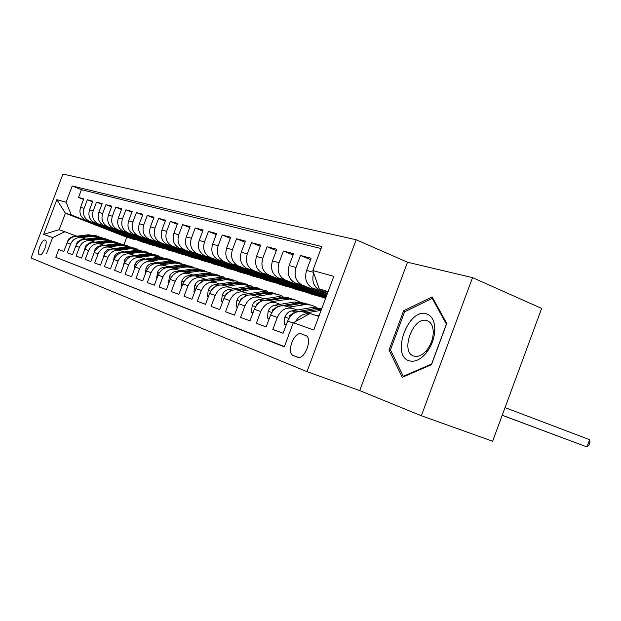 <?xml version="1.0" encoding="UTF-8"?>
<svg xmlns="http://www.w3.org/2000/svg" width="621" height="621" viewBox="0 0 621 621"><rect width="100%" height="100%" fill="white"/><g stroke="black" fill="none" stroke-linecap="round" stroke-linejoin="round"><path stroke-width="0.93" d="M39.542 254.866L39.635 254.897C42.88 256.24 48.57 240.948 45.131 240.133L45.069 240.11C41.832 238.806 36.173 253.919 39.542 254.866M356.198 239.753L62.938 174.059L31.05 258.025L306.96 371.645L356.198 239.753L407.492 262.233L359.73 390.593L421.341 415.752L472.534 277.634L407.492 262.233M472.534 277.634L541.652 308.42L492.639 441.228L421.341 415.752M284.387 346.572L55.797 257.319L58.747 249.557L63.831 251.451L67.068 242.904L70.538 244.138C73.247 238.627 77.4 236.624 82.989 238.122L85.644 239.139M70.538 244.138L67.27 252.739L72.533 254.695L75.824 246.009L79.41 247.282C82.166 241.678 86.373 239.636 92.04 241.15L94.726 242.182M79.41 247.282L76.096 256.031L81.53 258.057L84.875 249.215L88.586 250.535C91.388 244.837 95.657 242.749 101.394 244.286L104.126 245.334M88.586 250.535L85.217 259.431L90.845 261.526L94.245 252.537L98.087 253.896C100.928 248.097 105.259 245.978 111.074 247.523L113.853 248.594M98.087 253.896L94.656 262.955L100.486 265.128L103.948 255.976L107.922 257.381C110.817 251.482 115.203 249.316 121.095 250.884L123.921 251.971M107.922 257.381L104.437 266.603L110.476 268.854L113.992 259.539L118.114 260.999C121.056 254.983 125.512 252.77 131.481 254.362L134.353 255.464M118.114 260.999L114.567 270.383L120.831 272.72L124.41 263.226L128.687 264.74C131.683 258.615 136.201 256.357 142.248 257.963L145.167 259.089M128.687 264.74L125.077 274.303L131.574 276.725L135.223 267.061L139.655 268.629C142.698 262.388 147.286 260.083 153.418 261.705L156.391 262.854M139.655 268.629L135.983 278.371L142.721 280.886L146.44 271.035L151.05 272.666C154.148 266.3 158.797 263.948 165.007 265.594L168.035 266.758M151.05 272.666L147.301 282.594L154.303 285.202L158.091 275.165L162.881 276.857C166.04 270.368 170.759 267.962 177.055 269.63L180.137 270.818M162.881 276.857L159.069 286.98L166.35 289.697L170.208 279.458L175.192 281.22C178.406 274.598 183.203 272.138 189.584 273.822L192.72 275.033M175.192 281.22L171.303 291.544L178.879 294.37L182.815 283.921L188 285.761C191.268 279 196.143 276.477 202.617 278.185L205.815 279.427M188 285.761L184.033 296.295L191.928 299.237L195.941 288.571L201.344 290.488C204.674 283.587 209.626 281.002 216.186 282.734L219.446 283.991M201.344 290.488L197.292 301.239L205.52 304.313L209.611 293.423L215.246 295.417C218.646 288.369 223.676 285.722 230.337 287.469L233.651 288.757M215.246 295.417L211.117 306.401L219.702 309.6L223.878 298.476L229.754 300.556C233.224 293.353 238.332 290.636 245.085 292.413L248.478 293.725M229.754 300.556L225.539 311.781L234.497 315.126L238.767 303.747L244.907 305.928C248.447 298.561 253.64 295.775 260.494 297.575L263.948 298.911M244.907 305.928L240.606 317.401L249.968 320.894L254.331 309.266L260.75 311.54C264.352 304.003 269.638 301.146 276.586 302.963L280.118 304.337M260.75 311.54L256.349 323.277L266.145 326.925L270.601 315.033L277.323 317.409C281.002 309.7 286.374 306.766 293.43 308.606L297.032 310.003M277.323 317.409L272.829 329.425L283.083 333.244L287.639 321.065C291.365 313.24 296.791 310.259 303.91 312.115L309.289 313.916M327.189 294.043L312.627 288.175C306.293 284.565 304.274 278.65 306.588 270.407L311.137 258.258L300.502 255.479L310.601 259.694M326.615 295.588L295.13 282.92C288.874 279.388 286.879 273.589 289.138 265.54L293.578 253.671L283.424 251.016L293.073 255.029M326.072 297.04L278.402 277.905C272.239 274.435 270.251 268.761 272.464 260.89L276.811 249.285L267.108 246.747L276.329 250.573M325.559 298.414L262.411 273.108C256.326 269.7 254.362 264.142 256.52 256.442L260.773 245.093L251.489 242.664L260.315 246.32M323.192 297.459L310.632 293.919L247.104 268.52C241.103 265.167 239.155 259.718 241.258 252.188L245.427 241.08L236.539 238.759L244.992 242.244M307.077 292.499L295.138 289.145L232.44 264.119C226.518 260.82 224.585 255.487 226.642 248.105L230.733 237.238L222.202 235.01L230.313 238.348M291.629 287.748L280.25 284.558L218.375 259.904C212.529 256.659 210.612 251.427 212.63 244.2L216.636 233.558L208.454 231.416L216.24 234.614M276.787 283.176L265.951 280.149L204.868 255.852C199.108 252.662 197.206 247.531 199.178 240.451L203.106 230.018L195.25 227.969L202.725 231.028M262.528 278.79L252.188 275.91L191.897 251.963C186.207 248.827 184.328 243.789 186.261 236.842L190.111 226.626L182.566 224.647L189.754 227.589M248.811 274.567L238.953 271.827L179.43 248.221C173.818 245.132 171.955 240.187 173.849 233.38L177.629 223.358L170.364 221.464L177.28 224.282M235.615 270.508L226.199 267.899L167.429 244.627C161.887 241.585 160.047 236.725 161.902 230.049L165.613 220.222L158.619 218.39L165.279 221.099M222.9 266.595L213.903 264.111L155.879 241.165C150.414 238.169 148.582 233.395 150.406 226.844L154.047 217.195L147.317 215.433L153.729 218.041M210.643 262.823L202.05 260.455L144.747 237.827C139.352 234.878 137.544 230.189 139.329 223.754L142.908 214.284L136.418 212.584L142.597 215.091M198.829 259.182L190.608 256.931L134.02 234.606C128.687 231.703 126.901 227.092 128.648 220.773L132.164 211.474L125.908 209.836L131.869 212.25M187.426 255.673L179.554 253.523L123.664 231.501C118.401 228.637 116.632 224.111 118.347 217.901L121.801 208.765L115.762 207.189L121.522 209.518M176.411 252.289L168.873 250.232L113.666 228.505C108.473 225.687 106.719 221.223 108.403 215.13L111.803 206.156L105.966 204.627L111.532 206.871M165.768 249.013L158.549 247.049L104.017 225.609C98.879 222.83 97.148 218.445 98.801 212.452L102.147 203.626L96.503 202.151L101.883 204.317M155.483 245.846L148.566 243.975L94.679 222.807C89.61 220.067 87.895 215.751 89.517 209.859L92.808 201.188L87.351 199.76L92.552 201.856M305.509 335.402L301.177 333.834C293.966 331.21 285.994 353.209 293.314 355.546L297.692 357.269C305.02 360.001 313.054 337.498 305.509 335.402M55.797 257.319L284.294 346.821L293.298 322.741L310.026 313.504L318.821 316.446M46.459 253.865L52.645 237.571L43.649 234.389L56.829 199.667L66.059 202.221L72.23 185.958L321.802 246.529L312.821 270.539L333.803 276.345L313.768 329.984L293.298 322.741M145.531 242.78L142.729 242.174L89.23 221.177C84.2 218.46 82.484 214.183 84.099 208.345L87.351 199.76M142.729 242.174L89.385 221.239M152.518 245.194L98.374 223.917C93.282 221.161 91.559 216.822 93.197 210.884L96.503 202.151M162.64 248.307L107.837 226.75C102.682 223.964 100.936 219.547 102.605 213.508L105.966 204.627M173.104 251.536L117.625 229.692C112.401 226.851 110.639 222.365 112.339 216.224L115.762 207.189M183.932 254.874L127.763 232.728C122.469 229.855 120.691 225.291 122.422 219.034L125.908 209.836M195.134 258.328L138.266 235.879C132.91 232.96 131.109 228.318 132.871 221.953L136.418 212.584M206.739 261.899L149.156 239.147C143.723 236.182 141.914 231.454 143.707 224.973L147.317 215.433M218.771 265.609L160.451 242.532C154.947 239.52 153.115 234.715 154.955 228.109L158.619 218.39M231.245 269.452L172.172 246.048C166.607 242.99 164.759 238.099 166.63 231.369L170.364 221.464M244.185 273.442L184.359 249.704C178.716 246.591 176.845 241.608 178.755 234.754L182.566 224.647M257.63 277.587L197.028 253.5C191.307 250.341 189.421 245.264 191.369 238.27L195.25 227.969M271.602 281.895L210.209 257.451C204.41 254.245 202.508 249.068 204.495 241.934L208.454 231.416M286.134 286.374L223.925 261.573C218.056 258.305 216.131 253.026 218.165 245.745L222.202 235.01M301.255 291.032L238.231 265.858C232.277 262.536 230.337 257.156 232.417 249.72L236.539 238.759M317.013 295.891L253.151 270.337C247.111 266.952 245.163 261.464 247.282 253.865L251.489 242.664M325.761 297.87L268.73 275.002C262.605 271.563 260.634 265.967 262.807 258.196L267.108 246.747M326.281 296.473L285 279.885C278.798 276.384 276.811 270.663 279.039 262.722L283.424 251.016M326.84 294.983L302.031 284.992C295.743 281.429 293.741 275.584 296.023 267.457L300.502 255.479M327.43 293.399L319.862 290.341C313.636 286.848 311.563 281.034 313.644 272.883M321.057 248.524L81.444 189.7L78.502 197.447L83.54 199.465M85.814 220.168L85.659 220.098C80.645 217.404 78.945 213.15 80.544 207.36L83.781 198.829L78.502 197.447M295.643 321.453C299.058 315.81 303.576 313.318 309.18 313.978M135.898 239.815L126.785 237.261L65.407 213.205L59.15 229.692L76.849 236.19M328.113 291.575L319.217 288.92L312.821 270.539M327.803 292.398L319.217 288.92M359.73 390.593L306.96 371.645M126.785 237.261L123.983 244.674M133.243 239.248L71.353 214.982L65.407 213.205L56.829 199.667M292.507 308.295L286.599 306.316C279.59 304.484 274.249 307.387 270.601 315.033M320.84 294.944L314.49 293.003L325.878 297.568M314.692 292.475L314.49 293.003M275.685 302.66L270.065 300.781C263.149 298.965 257.901 301.798 254.331 309.266M304.274 289.883L298.305 288.059L317.121 295.596M298.491 287.562L298.305 288.059M259.594 297.273L254.245 295.48C247.437 293.694 242.275 296.45 238.767 303.747M288.408 285.039L282.78 283.316L301.364 290.744M282.959 282.858L282.78 283.316M244.208 292.118L239.108 290.411C232.394 288.649 227.317 291.334 223.878 298.476M273.193 280.389L267.892 278.767L286.242 286.087M268.055 278.34L267.892 278.767M229.467 287.181L224.608 285.551C217.979 283.805 212.987 286.428 209.611 293.423M258.584 275.926L253.585 274.397L271.703 281.616M253.741 273.993L253.585 274.397M215.332 282.446L210.69 280.894C204.162 279.171 199.248 281.732 195.941 288.571M244.558 271.641L239.838 270.205L257.731 277.315M201.771 277.905L197.338 276.423C190.903 274.723 186.059 277.222 182.815 283.921M231.066 267.519L226.618 266.161L244.286 273.178M188.753 273.543L184.515 272.122C178.165 270.445 173.399 272.891 170.208 279.458M218.087 263.552L213.888 262.272L231.338 269.188M176.24 269.351L172.18 267.993C165.923 266.331 161.227 268.722 158.091 275.165M205.59 259.741L201.623 258.53L218.864 265.353M164.2 265.322L160.319 264.018C154.14 262.38 149.514 264.717 146.44 271.035M193.55 256.062L189.809 254.92L206.832 261.651M152.611 261.441L148.9 260.191C142.799 258.577 138.242 260.867 135.223 267.061M181.945 252.514L195.227 258.08M141.456 257.699L137.893 256.512C131.877 254.905 127.383 257.148 124.41 263.226M170.744 249.091L184.018 254.626M130.697 254.098L127.282 252.957C121.343 251.373 116.919 253.57 113.992 259.539M159.931 245.792L173.197 251.295M120.327 250.628L117.043 249.526C111.182 247.965 106.82 250.116 103.948 255.976M149.49 242.601L162.725 248.074M110.313 247.274L107.161 246.219C101.378 244.674 97.07 246.778 94.245 252.537M139.391 239.52L152.611 244.961M100.641 244.03L97.613 243.021C91.908 241.491 87.662 243.556 84.875 249.215M129.626 236.539L142.814 241.942M91.295 240.901L88.384 239.923C82.748 238.417 78.564 240.443 75.824 246.009M120.179 233.651L133.329 239.023M81.444 189.7L72.23 185.958M66.059 202.221L71.353 214.982M82.259 237.874L79.457 236.935C73.891 235.444 69.762 237.439 67.068 242.904M65.026 231.656L52.645 237.571M43.649 234.389L59.15 229.692M432.115 296.885L403.619 310.772L389.025 350.019L402.245 377.312L431.455 364.698L446.747 323.471L432.115 296.885M390.888 350.733L389.025 350.019M405.296 311.463L403.619 310.772M316.446 315.654L319.303 315.165M589.632 439.684L589.95 442.299L588.887 445.195L586.969 446.941L502.226 415.239L586.969 446.941L589.632 439.684L505.044 407.609M409.053 360.754C414.789 362.392 420.619 359.668 426.534 352.588C431.789 345.594 434.553 337.886 434.832 329.472C434.661 320.948 431.874 315.74 426.472 313.853C408.424 307.511 390.617 355.391 409.053 360.754M413.796 356.074L414.114 356.175C418.399 357.168 422.699 355.065 427.015 349.871C430.966 344.601 433.054 338.802 433.264 332.46C433.147 326.025 431.044 322.074 426.961 320.615L426.899 320.599C413.198 315.779 399.761 352.123 413.796 356.074M404.597 311.804L432.216 298.375L446.39 324.139L431.587 364.046L403.293 376.272L390.454 349.84L404.597 311.804M433.147 298.771L432.216 298.375M404.015 376.543L403.293 376.272M316.399 315.631L319.31 315.134M306.176 312.875L321.096 310.36M286.234 324.83L284.154 324.084L284.907 316.904C286.351 313.543 288.664 311.532 291.831 310.873L311.75 307.55L321.794 308.482M561.05 437.269L502.226 415.255L561.05 437.269M302.8 311.758L321.577 309.072M321.74 308.637L315.095 308.637L295.115 311.983L289.44 315.701L289.27 317.843M284.154 324.084L286.219 324.868M288.858 307.077L306.339 304.461L311.882 305.268L316.407 307.317M269.227 318.705L267.418 318.053L268.187 311.051C269.607 307.768 271.874 305.811 274.994 305.167L294.61 301.969L305.268 303.211M541.233 429.872L502.218 415.27L541.233 429.872M285.652 306.006L299.842 303.677L310.562 304.919M307.923 304.018L297.808 303.009L278.13 306.231L272.549 309.856L272.239 311.82M267.418 318.053L269.211 318.736M272.316 301.534L289.533 299.019L294.998 299.819L299.338 301.767M251.42 312.293L252.972 312.883L251.42 312.293L252.211 305.454C253.601 302.248 255.829 300.339 258.903 299.718L278.216 296.636L288.68 297.855M502.218 415.278L526.864 424.508L502.21 415.294M269.266 300.502L283.223 298.266L293.741 299.493M291.218 298.631L281.274 297.63L265.858 300.098M263.444 300.486L261.899 300.735L256.411 304.267L255.999 306.021M256.489 296.233L273.45 293.811L278.092 294.401L283.013 296.458M236.112 306.782L237.439 307.286L236.112 306.782L236.927 300.106C238.285 296.97 240.482 295.107 243.502 294.501L262.528 291.528L272.798 292.724M253.578 295.247L267.317 293.089L277.649 294.292M275.227 293.469L265.454 292.483L250.69 294.796M247.15 295.355L240.979 298.918L240.506 300.432M241.344 291.156L254.928 289.052L265.509 290.411L267.372 291.373M221.464 301.511L222.582 301.93L221.464 301.511L222.287 294.983C223.622 291.917 225.78 290.092 228.753 289.51L247.5 286.63L257.583 287.818M238.557 290.217L252.087 288.128L262.233 289.316M259.912 288.524L250.302 287.546L236.011 289.751M231.718 290.411L226.199 293.803L225.718 295.045M226.828 286.297L240.218 284.263L250.643 285.621L252.382 286.506M207.414 296.45L208.345 296.799L207.414 296.45L208.26 290.069C209.564 287.065 211.683 285.287 214.618 284.721L233.085 281.942L242.99 283.106M224.158 285.396L237.486 283.378L247.453 284.542M245.225 283.789L235.778 282.819L221.868 284.915M216.985 285.66L212.033 288.897L211.59 289.828M212.902 281.631L226.098 279.667L236.376 281.018L238.006 281.833M193.946 291.598L194.691 291.886L193.946 291.598L194.792 285.357C196.081 282.415 198.169 280.676 201.057 280.125L219.252 277.44L228.986 278.581M210.348 280.762L223.475 278.813L233.271 279.962M231.128 279.24L221.837 278.278L208.252 280.296M202.78 281.15L198.13 284.744M199.543 277.16L212.537 275.25L222.683 276.593L224.204 277.354M181.596 287.15L181.006 286.941L181.868 280.839C183.133 277.952 185.182 276.244 188.031 275.716L205.962 273.116L215.534 274.241M197.082 276.322L210.022 274.435L219.648 275.569M217.591 274.87L208.446 273.923L195.157 275.856M188.97 276.927L185.454 279.613M181.006 286.941L181.596 287.158M186.704 272.86L199.512 271.012L209.518 272.347L210.938 273.054M168.578 282.462L169.013 282.633L168.578 282.462L169.455 276.492C170.69 273.667 172.708 271.99 175.51 271.478L193.193 268.955L202.601 270.065M184.336 272.06L197.098 270.228L206.552 271.346M204.581 270.678L195.576 269.731L182.551 271.594M175.044 273.31L174.198 273.931M174.354 268.722L186.983 266.937L196.857 268.264L198.184 268.916M156.632 278.161L157.509 272.308C158.72 269.537 160.715 267.899 163.478 267.395L180.905 264.957L190.158 266.052M172.071 267.954L184.662 266.176L193.962 267.278M192.06 266.634L183.203 265.703L170.418 267.504M162.477 264.74L174.928 263.009L185.904 264.934M145.128 274.016L146.013 268.288C147.208 265.563 149.164 263.964 151.889 263.475L169.075 261.099L178.173 262.178M160.272 264.003L172.692 262.279L181.844 263.366M180.012 262.753L171.287 261.821L158.728 263.56M151.035 260.913L163.323 259.229L174.082 261.099M134.051 270.034L134.943 264.414C136.115 261.744 138.041 260.168 140.726 259.694L157.672 257.389L166.63 258.46M148.916 260.199L161.165 258.53L170.162 259.594M168.4 259.004L159.807 258.088L147.464 259.772M140.02 257.218L152.129 255.588L162.686 257.405M123.439 265.811L124.759 259.663L126.141 257.909L128.431 256.45L146.688 253.818L155.498 254.866M137.971 256.535L150.049 254.913L158.906 255.961M157.206 255.394L148.745 254.486L136.597 256.116M129.393 253.663L141.34 252.072L151.703 253.849M113.239 261.534L114.466 256.077L116.236 254.005L118.58 252.755L136.084 250.364L144.763 251.396M127.414 253.003L139.329 251.42L148.054 252.46M146.409 251.909L138.072 251.008L126.11 252.592M119.139 250.224L130.922 248.687L141.099 250.41M103.404 257.412L104.817 252.157L106.696 250.263L108.582 249.363L125.853 247.034L134.4 248.051M117.229 249.588L128.989 248.051L137.575 249.075M135.983 248.547L127.771 247.655L115.987 249.192M109.234 246.91L120.87 245.411L130.852 247.096M93.911 253.43L95.215 248.827L97.062 246.972L98.925 246.079L115.964 243.812L124.386 244.821M107.394 246.296L118.999 244.798L127.452 245.815M125.916 245.303L117.819 244.418L106.214 245.908M99.671 243.711L111.151 242.244L120.963 243.89M84.735 249.588L85.193 246.995L86.249 245.186L89.595 242.912L106.416 240.707L114.706 241.701M97.893 243.114L109.343 241.654L117.672 242.656M116.189 242.159L108.201 241.29L96.76 242.741M90.433 240.614L101.759 239.186L111.4 240.801M75.878 245.877L77.276 242.081L81.056 239.729L97.179 237.696L105.345 238.681M88.71 240.032L100.004 238.619L108.217 239.605M106.781 239.124L98.91 238.262L87.623 239.675M81.491 237.618L92.669 236.228L102.147 237.804M67.293 242.361L68.923 238.697L72.323 236.772L88.236 234.785L96.286 235.755M79.822 237.059L90.977 235.677L99.065 236.655M97.676 236.19L89.913 235.336L78.782 236.71M94.842 222.869L98.537 223.979M104.173 225.671L108 226.82M113.837 228.567L117.788 229.754M123.827 231.571L127.926 232.797M134.19 234.676L138.436 235.949M144.918 237.89L149.327 239.217M156.05 241.235L160.622 242.601M167.608 244.697L172.351 246.118M179.609 248.299L184.538 249.774M192.075 252.041L197.206 253.578M205.054 255.93L210.387 257.529M218.553 259.982L224.111 261.643M232.627 264.197L238.417 265.935M247.298 268.598L253.337 270.414M262.605 273.193L268.916 275.087M278.604 277.991L285.202 279.97M295.324 283.005L302.233 285.078M312.829 288.253L320.063 290.426M306.588 270.407L313.442 272.316M80.544 207.36L84.099 208.345M89.517 209.859L93.197 210.884M98.801 212.452L102.605 213.508M108.403 215.13L112.339 216.224M118.347 217.901L122.422 219.034M128.648 220.773L132.871 221.953M139.329 223.754L143.707 224.973M150.406 226.844L154.955 228.109M161.902 230.049L166.63 231.369M173.849 233.38L178.755 234.754M186.261 236.842L191.369 238.27M199.178 240.451L204.495 241.934M212.63 244.2L218.165 245.745M226.642 248.105L232.417 249.72M241.258 252.188L247.282 253.865M256.52 256.442L262.807 258.196M272.464 260.89L279.039 262.722M289.138 265.54L296.023 267.457M287.639 321.065L293.19 323.036M298.375 357.393L293.314 355.546M306.06 335.658L301.402 333.904M284.884 317.083L288.874 318.48M317.222 309.336L320.615 310.438M311.75 307.55L315.095 308.637M291.831 310.873L295.115 311.983M290.55 316.128L289.44 315.701M268.171 311.222L271.812 312.503M299.842 303.677L303.079 304.732M294.61 301.969L297.808 303.009M274.994 305.167L278.13 306.231M273.465 310.205L272.549 309.856M252.188 305.625L255.51 306.79M283.223 298.266L286.32 299.275M278.216 296.636L281.274 297.63M258.903 299.718L261.899 300.735M257.141 304.546L256.411 304.267M236.904 300.277L239.931 301.332M267.317 293.089L270.29 294.051M262.528 291.528L265.454 292.483M243.502 294.501L246.374 295.48M241.53 299.136L240.979 298.918M222.264 295.146L225.012 296.108M252.087 288.128L254.928 289.052M247.5 286.63L250.302 287.546M228.753 289.51L231.509 290.442M226.587 293.958L226.199 293.803M208.237 290.232L210.729 291.102M237.486 283.378L240.218 284.263M233.085 281.942L235.778 282.819M214.618 284.721L217.179 285.59M194.777 285.513L197.036 286.304M223.475 278.813L226.098 279.667M219.252 277.44L221.837 278.278M201.057 280.125L203.377 280.909M181.852 280.987L183.886 281.701M210.022 274.435L212.537 275.25M205.962 273.116L208.446 273.923M188.031 275.716L190.127 276.423M169.432 276.64L171.264 277.284M197.098 270.228L199.512 271.012M193.193 268.955L195.576 269.731M175.51 271.478L177.404 272.114M157.486 272.456L159.131 273.03M184.662 266.176L186.983 266.937M180.905 264.957L183.203 265.703M163.478 267.395L165.178 267.977M145.989 268.427L147.456 268.94M172.692 262.279L174.928 263.009M169.075 261.099L171.287 261.821M151.889 263.475L153.41 263.987M134.92 264.554L136.224 265.004M161.165 258.53L163.323 259.229M157.672 257.389L159.807 258.088M140.726 259.694L142.085 260.152M124.247 260.812L125.395 261.216M150.049 254.913L152.129 255.588M146.688 253.818L148.745 254.486M129.975 256.054L131.171 256.457M113.961 257.21L114.963 257.56M139.329 251.42L141.34 252.072M136.084 250.364L138.072 251.008M119.597 252.537L120.653 252.894M104.025 253.733L104.895 254.036M128.989 248.051L130.922 248.687M125.853 247.034L127.771 247.655M109.591 249.145L110.499 249.456M94.439 250.372L95.184 250.628M118.999 244.798L120.87 245.411M115.964 243.812L117.819 244.418M99.919 245.869L100.703 246.141M85.17 247.127L85.799 247.344M109.343 241.654L111.151 242.244M106.416 240.707L108.201 241.29M90.581 242.71L91.24 242.935M76.212 243.991L76.732 244.169M100.004 238.619L101.759 239.186M97.179 237.696L98.91 238.262M81.545 239.652L82.096 239.838M67.549 240.956L67.961 241.095M90.977 235.677L92.669 236.228M88.236 234.785L89.913 235.336M72.804 236.686L73.255 236.842M312.627 288.175L319.862 290.341M295.13 282.92L302.031 284.992M278.402 277.905L285 279.885M262.411 273.108L268.73 275.002M247.104 268.52L253.151 270.337M232.44 264.119L238.231 265.858M218.375 259.904L223.925 261.573M204.868 255.852L210.209 257.451M191.897 251.963L197.028 253.5M179.43 248.221L184.359 249.704M167.429 244.627L172.172 246.048M155.879 241.165L160.451 242.532M144.747 237.827L149.156 239.147M134.02 234.606L138.266 235.879M123.664 231.501L127.763 232.728M113.666 228.505L117.625 229.692M104.017 225.609L107.837 226.75M94.679 222.807L98.374 223.917M85.659 220.098L89.23 221.177M306.114 335.689L301.177 333.834M433.264 332.46L434.832 329.472M427.015 349.871L426.534 352.588M428.296 321.173L426.899 320.599"/></g></svg>
